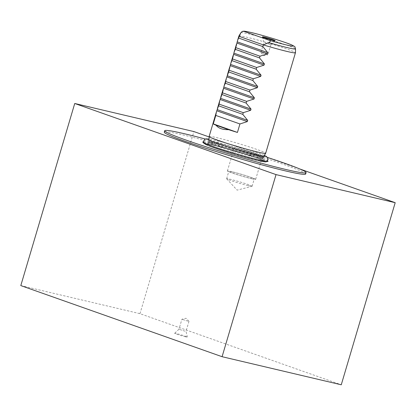 <?xml version="1.0" encoding="UTF-8"?>
<svg xmlns="http://www.w3.org/2000/svg" width="416" height="416" viewBox="0 0 416 416"><rect width="100%" height="100%" fill="white"/><g stroke="black" fill="none" stroke-linecap="round" stroke-linejoin="round"><path stroke-width="0.31" stroke-dasharray="2.08 1.56" d="M187.959 321.173L181.912 319.238L187.959 321.173M184.995 331.188L178.942 329.254L184.995 331.188M185.557 336.788A6.635 0.359 -163.5 0 1 178.474 334.776A6.635 0.359 -163.5 0 1 174.673 333.294A6.635 0.359 -163.5 0 1 176.498 333.59A6.635 0.359 -163.5 0 1 183.399 335.54A6.635 0.359 -163.5 0 1 187.392 337.059A6.635 0.359 -163.5 0 1 185.557 336.788M232.487 171.954A13.27 0.718 -163.5 0 1 246.47 175.921A13.27 0.718 -163.5 0 1 254.27 178.922A13.27 0.718 -163.5 0 1 250.604 178.355A13.27 0.718 -163.5 0 1 236.621 174.392A13.27 0.718 -163.5 0 1 228.821 171.387A13.27 0.718 -163.5 0 1 232.487 171.954M248.425 185.697A13.27 0.718 16.5 0 0 252.023 186.311A13.27 0.718 16.5 0 0 252.091 186.264A13.27 0.718 16.5 0 0 244.296 183.258A13.27 0.718 16.5 0 0 230.313 179.296A13.27 0.718 16.5 0 0 226.647 178.729A13.27 0.718 16.5 0 0 226.678 178.802A13.27 0.718 16.5 0 0 234.978 181.901A13.27 0.718 16.5 0 0 248.425 185.697M258.3 156.125A14.742 0.796 16.5 0 0 262.371 156.754A14.742 0.796 16.5 0 0 253.708 153.416A14.742 0.796 16.5 0 0 238.17 149.011A14.742 0.796 16.5 0 0 234.099 148.382A14.742 0.796 16.5 0 0 242.762 151.72A14.742 0.796 16.5 0 0 258.3 156.125M251.607 178.714A14.742 0.796 16.5 0 0 255.679 179.343A14.742 0.796 16.5 0 0 247.016 176.004A14.742 0.796 16.5 0 0 231.478 171.6A14.742 0.796 16.5 0 0 227.406 170.966A14.742 0.796 16.5 0 0 236.07 174.304A14.742 0.796 16.5 0 0 251.607 178.714M261.908 52.754L267.961 54.688L261.908 52.754M264.878 42.739L270.925 44.684L264.878 42.739M238.904 35.989A29.489 1.596 -163.5 0 1 247.042 37.274A29.489 1.596 -163.5 0 1 277.924 46.025A29.489 1.596 -163.5 0 1 295.448 52.738M305.656 174.023A73.72 3.988 16.5 0 0 262.33 157.331A73.72 3.988 16.5 0 0 184.647 135.304A73.72 3.988 16.5 0 0 164.284 132.148M209.123 136.521A29.489 1.596 -163.5 0 1 217.266 137.784A29.489 1.596 -163.5 0 1 248.342 146.593A29.489 1.596 -163.5 0 1 265.673 153.27M203.668 141.851A34.06 1.841 -163.5 0 1 212.139 143.458A34.06 1.841 -163.5 0 1 244.582 152.542A34.06 1.841 -163.5 0 1 267.342 160.711M267.457 157.435A73.72 3.988 16.5 0 0 205.353 139.043M299.827 168.99L209.108 136.937M20.8 285.589L139.974 313.674L341.26 384.79M139.974 313.674L193.913 131.57M240.911 32.718A28.496 1.539 -163.5 0 1 248.773 33.961A28.496 1.539 -163.5 0 1 278.611 42.416A28.496 1.539 -163.5 0 1 295.547 48.901M203.98 142.875A32.984 1.784 -163.5 0 1 212.659 144.44A32.984 1.784 -163.5 0 1 245.196 153.587A32.984 1.784 -163.5 0 1 266.521 161.403M266.594 161.455A32.984 1.784 -163.5 0 1 266.666 161.866A32.984 1.784 -163.5 0 1 257.691 160.347A32.984 1.784 -163.5 0 1 224.073 150.857A32.984 1.784 -163.5 0 1 203.606 143.187A32.984 1.784 -163.5 0 1 203.892 142.88M213.465 145.174A31.632 1.711 -163.5 0 1 256.36 157.825A31.632 1.711 -163.5 0 1 256.646 160.43A31.632 1.711 -163.5 0 1 213.751 147.779A31.632 1.711 -163.5 0 1 213.465 145.174M216.502 143.754A28.163 1.524 -163.5 0 1 246.173 152.162A28.163 1.524 -163.5 0 1 262.725 158.543A28.163 1.524 -163.5 0 1 254.946 157.336A28.163 1.524 -163.5 0 1 225.274 148.923A28.163 1.524 -163.5 0 1 208.723 142.542A28.163 1.524 -163.5 0 1 216.502 143.754M214.219 145.439A30.519 1.648 -163.5 0 1 255.611 157.648A30.519 1.648 -163.5 0 1 255.887 160.16A30.519 1.648 -163.5 0 1 214.5 147.956A30.519 1.648 -163.5 0 1 214.219 145.439M255.128 156.728A28.163 1.524 -163.5 0 1 225.451 148.314A28.163 1.524 -163.5 0 1 208.9 141.939A28.163 1.524 -163.5 0 1 216.679 143.146A28.163 1.524 -163.5 0 1 246.355 151.559A28.163 1.524 -163.5 0 1 262.907 157.934A28.163 1.524 -163.5 0 1 255.128 156.728M216.798 142.542A28.241 1.529 -163.5 0 1 246.74 151.034A28.241 1.529 -163.5 0 1 263.146 157.394A28.241 1.529 -163.5 0 1 255.356 156.161A28.241 1.529 -163.5 0 1 225.779 147.784A28.241 1.529 -163.5 0 1 208.993 141.352A28.241 1.529 -163.5 0 1 216.798 142.542M188.968 321.308L186.046 318.25L181.932 319.228L178.942 329.254M178.948 329.248L174.673 333.294M252.091 186.264L254.27 178.922M226.678 178.802L237.11 190.128L252.023 186.311M255.679 179.343L262.371 156.754M260.905 52.619L263.822 55.682L267.94 54.704M270.925 44.678L267.961 54.688M270.925 44.684L275.194 40.633M202.79 142.163L203.606 143.187C204.131 143.936 204.989 144.778 217.318 149.016C229.013 152.984 246.709 158.122 256.776 160.467C264.914 162.323 265.418 162.037 265.814 162.022L267.909 161.455M263.723 156.452L262.725 158.543C262.746 160.087 262.948 160.836 263.338 160.784C263.494 160.732 259.532 158.766 246.75 154.679C234.65 150.836 223.85 147.768 214.349 145.48C206.378 143.671 206.814 144.154 206.991 144.092C207.288 144.347 207.865 143.832 208.723 142.542L209.024 140.249M260.894 52.593L263.858 42.583L262.48 36.868M227.406 170.966L234.099 148.382M226.647 178.729L228.821 171.387M188.978 321.334L186.014 331.344L187.392 337.059M264.774 156.551C264.456 156.239 263.796 156.822 262.803 158.288C262.73 159.692 262.964 160.534 263.51 160.815C264.139 160.072 229.876 148.881 214.183 145.418L206.825 144.024C207.142 144.336 207.802 143.759 208.796 142.293C208.764 140.52 208.525 139.677 208.088 139.76M264.378 155.386L254.571 151.715L237.26 146.25L222.596 142.121L209.056 138.996M204.017 142.943L205.062 144.05L208.822 145.87L234.338 154.331L256.209 160.269L264.976 161.798L266.453 161.439"/><path stroke-width="0.62" d="M264.311 37.138A6.635 0.359 -163.5 0 1 271.393 39.151A6.635 0.359 -163.5 0 1 275.194 40.633A6.635 0.359 -163.5 0 1 273.369 40.342A6.635 0.359 -163.5 0 1 266.469 38.386A6.635 0.359 -163.5 0 1 262.48 36.868A6.635 0.359 -163.5 0 1 264.311 37.138M244.254 31.455L269.594 40.409A25.646 1.388 16.5 0 0 286.348 44.923A25.646 1.388 16.5 0 0 286.114 42.812A25.646 1.388 16.5 0 0 251.337 32.557A25.646 1.388 16.5 0 0 244.254 31.455C242.814 31.127 241.696 31.564 240.895 32.755L239.2 36.374A29.489 1.596 -163.5 0 1 238.893 36.01A29.489 1.596 -163.5 0 1 238.904 35.989L240.911 32.718A28.496 1.539 -163.5 0 0 240.895 32.755M240.911 32.718C241.842 31.642 242.637 31.153 243.282 31.247C244.457 31.444 241.691 30.441 251.176 32.51C262.688 35.162 285.646 42.208 291.663 44.912C296.156 47.351 294.414 45.968 295.547 48.901L295.448 52.738A29.489 1.596 -163.5 0 1 295.443 52.759A29.489 1.596 -163.5 0 1 287.295 51.496A29.489 1.596 -163.5 0 1 263.354 44.907L268.767 42.598C270.447 41.725 270.728 40.992 269.594 40.409M205.353 139.043A73.72 3.988 16.5 0 0 185.068 133.895A73.72 3.988 16.5 0 0 164.705 130.733L164.284 132.148A73.72 3.988 16.5 0 0 207.61 148.84A73.72 3.988 16.5 0 0 285.293 170.862A73.72 3.988 16.5 0 0 305.656 174.023L306.077 172.609A73.72 3.988 16.5 0 0 267.457 157.435M164.705 130.733A73.72 3.988 16.5 0 0 208.031 147.425A73.72 3.988 16.5 0 0 285.709 169.452A73.72 3.988 16.5 0 0 306.077 172.609M295.443 52.759L265.673 153.27A29.489 1.596 -163.5 0 1 265.663 153.291A29.489 1.596 -163.5 0 1 257.525 152.006A29.489 1.596 -163.5 0 1 226.642 143.26A29.489 1.596 -163.5 0 1 209.118 136.547A29.489 1.596 -163.5 0 1 209.123 136.521L216.388 111.982L215.784 115.43L213.278 123.895A29.489 1.596 16.5 0 0 216.091 125.242C218.405 128.284 222.596 129.766 228.66 129.683A29.489 1.596 16.5 0 0 237.432 132.434L239.938 123.963L247.338 121.586L247.692 120.39L242.783 114.364L243.287 112.668L250.682 110.292L251.035 109.096L246.126 103.069L246.631 101.374L254.03 99.003L254.384 97.802L249.475 91.775L249.974 90.08L257.374 87.708L257.728 86.507L252.819 80.48L253.323 78.79L260.718 76.414L261.071 75.218L256.162 69.191L256.667 67.496L264.061 65.12L264.42 63.924L259.511 57.897L260.01 56.202L267.41 53.825L267.764 52.629L262.855 46.602L263.354 44.907L239.2 36.374L237.479 40.784L235.357 49.364L234.135 52.078L232.513 58.963L230.792 63.372L228.665 71.947L226.424 78.104L225.321 83.242L224.099 85.961L222.477 92.841L219.736 100.688L219.133 104.135L216.388 111.982M267.342 160.711A34.06 1.841 -163.5 0 1 267.909 161.455A34.06 1.841 -163.5 0 1 258.638 159.884A34.06 1.841 -163.5 0 1 223.922 150.088A34.06 1.841 -163.5 0 1 202.79 142.163A34.06 1.841 -163.5 0 1 203.668 141.851M238.701 38.069L262.855 46.602M235.856 47.668L260.01 56.202M235.357 49.364L259.511 57.897M232.513 58.963L256.667 67.496M232.008 60.653L256.162 69.191M229.164 70.252L253.323 78.79M228.665 71.947L252.819 80.48M225.82 81.546L249.974 90.08M225.321 83.242L249.475 91.775M222.477 92.841L246.631 101.374M221.972 94.536L246.126 103.069M219.133 104.135L243.287 112.668M218.629 105.83L242.783 114.364M215.784 115.43L239.938 123.963M213.278 123.895L237.432 132.434M216.091 125.242L228.66 129.683M209.108 136.937L193.913 131.57L74.74 103.485L276.026 174.6L395.2 202.686L299.827 168.99M395.2 202.686L341.26 384.79L222.087 356.704L20.8 285.589L74.74 103.485M222.087 356.704L276.026 174.6M295.547 48.901A28.496 1.539 -163.5 0 1 287.669 47.705A28.496 1.539 -163.5 0 1 268.767 42.598M237.214 41.834L267.764 52.629M236.86 43.035L267.41 53.825M233.87 53.128L264.42 63.924M233.511 54.324L264.061 65.12M230.521 64.423L261.071 75.218M230.168 65.619L260.718 76.414M227.178 75.717L257.728 86.507M226.824 76.913L257.374 87.708M223.834 87.006L254.384 97.802M223.475 88.208L254.03 99.003M220.485 98.301L251.035 109.096M220.132 99.502L250.682 110.292M217.142 109.595L247.692 120.39M216.788 110.791L247.338 121.586M217.407 108.545L219.736 100.688M220.756 97.25L223.08 89.398M224.099 85.961L226.424 78.104M227.443 74.667L229.772 66.81M230.792 63.372L233.116 55.515M234.135 52.078L236.46 44.221M237.479 40.784L238.893 36.01M209.024 140.249L209.118 136.547M263.723 156.452L265.663 153.291M208.088 139.76L215.628 142.818L225.924 146.255C237.786 149.994 248.279 152.958 257.416 155.158L264.768 156.551M266.453 161.439L267.836 159.78L267.8 158.127L266.536 156.525L264.378 155.386M209.056 138.996L206.034 138.84L204.693 139.428L203.762 140.8L204.017 142.943"/></g></svg>

